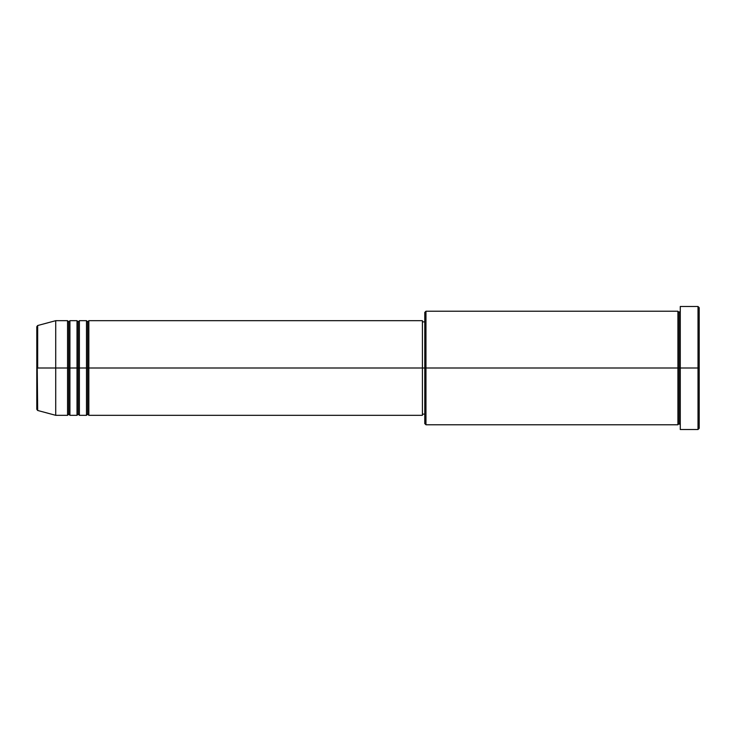 <?xml version="1.0" encoding="UTF-8"?>
<svg xmlns="http://www.w3.org/2000/svg" width="736" height="736" viewBox="0 0 736 736"><rect width="100%" height="100%" fill="white"/><g stroke="black" fill="none" stroke-linecap="round" stroke-linejoin="round"><path stroke-width="1.1" d="M36.8 368L36.8 409.336L36.8 368L36.8 409.336L37.674 410.476L36.8 326.664L36.8 368L55.724 368L37.674 368L37.674 325.524L37.674 368L37.674 325.524L36.8 326.664L36.8 368M680.276 424.773L679.089 423.596L677.911 424.773L677.911 311.227L677.911 368L679.089 368L679.089 312.404L679.089 368L679.089 312.404L679.089 368L680.276 368L680.276 429.511L680.276 306.489L680.276 368L698.013 368L698.013 429.511L698.013 368L699.2 368L699.2 307.676L699.2 428.324L699.2 368L425.96 368L425.96 424.773L425.96 368L422.409 368L422.409 415.316L422.409 368L88.844 368L88.844 320.684L88.844 368L87.667 368L87.667 321.871L87.667 368L86.48 368L86.48 320.684L86.48 368L79.387 368L79.387 320.684L79.387 368L78.2 368L78.2 321.871L78.2 368L77.013 368L77.013 320.684L77.013 368L69.92 368L69.92 320.684L69.92 368L68.733 368L68.733 321.871L68.733 368L67.556 368L67.556 320.684L67.556 368L55.724 368L55.724 415.316L55.724 368L67.556 368L67.556 320.684L55.724 320.684L55.724 368L55.724 320.684L37.674 325.524M88.844 415.316L87.667 414.129L86.48 415.316L86.48 368L87.667 368L87.667 321.871L87.667 414.129L87.667 368L87.667 414.129L87.667 368L88.844 368L88.844 415.316L422.409 415.316M79.387 415.316L78.2 414.129L77.013 415.316L77.013 368L78.2 368L78.2 321.871L78.2 414.129L78.2 368L78.2 414.129L78.2 368L79.387 368L79.387 415.316L86.48 415.316M69.92 415.316L68.733 414.129L67.556 415.316L67.556 368L68.733 368L68.733 321.871L68.733 414.129L68.733 368L68.733 414.129L68.733 368L69.92 368L69.92 415.316L77.013 415.316M67.556 320.684L68.733 321.871L69.92 320.684L69.92 368L77.013 368L77.013 320.684L78.2 321.871L79.387 320.684L79.387 368L86.48 368L86.48 320.684L87.667 321.871L88.844 320.684L88.844 368L422.409 368L422.409 320.684L422.409 368L424.773 368L424.773 423.596L424.773 312.404L424.773 368L677.911 368L677.911 311.227L425.96 311.227L425.96 368L425.96 311.227L424.773 312.404M698.013 368L698.013 306.489L698.013 368M677.911 368L677.911 424.773L677.911 368M679.089 368L679.089 423.596L679.089 368M67.556 368L67.556 415.316L67.556 368M69.92 368L69.92 415.316L69.92 368M77.013 368L77.013 415.316L77.013 368M79.387 368L79.387 415.316L79.387 368M86.48 368L86.48 415.316L86.48 368M88.844 368L88.844 415.316L88.844 368M677.911 424.773L425.96 424.773L424.773 423.596M680.276 429.511L698.013 429.511L699.2 428.324M677.911 311.227L679.089 312.404L680.276 311.227M424.773 414.129L422.409 414.129M67.556 415.316L55.724 415.316L37.674 410.476M77.013 320.684L69.92 320.684M699.2 307.676L698.013 306.489L680.276 306.489M424.773 321.871L422.409 321.871M422.409 320.684L88.844 320.684M86.48 320.684L79.387 320.684"/></g></svg>
